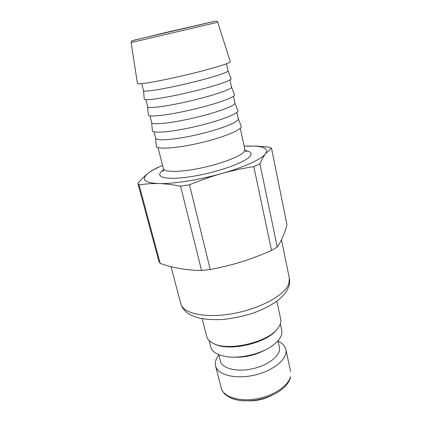 <?xml version="1.0" encoding="UTF-8"?>
<svg xmlns="http://www.w3.org/2000/svg" width="422" height="422" viewBox="0 0 422 422"><rect width="100%" height="100%" fill="white"/><g stroke="black" fill="none" stroke-linecap="round" stroke-linejoin="round"><path stroke-width="0.63" d="M271.974 395.351C264.589 399.159 256.745 401 248.437 400.868M218.854 355.071C215.869 358.811 214.782 362.435 215.589 365.943C217.578 374.952 235.634 379.61 254.798 375.052C273.989 370.611 288.089 358.415 285.863 349.463C285.029 345.956 282.439 343.197 278.103 341.176M218.754 354.665L220.363 361.079C222.025 368.617 237.227 372.42 253.284 368.601C269.368 364.882 281.289 354.717 279.422 347.227L278.014 340.765M233.461 357.165C245.003 357.65 255.832 355.108 265.955 349.543M209.127 340.517L210.778 347.021C212.24 352.101 217.699 355.345 227.168 356.759C240.64 358.647 260.184 354.063 271.409 346.383C279.258 340.907 282.708 335.569 281.759 330.373L280.35 323.811M214.888 344.067C229.278 351.89 267.353 342.959 276.769 329.55M202.207 318.726L206.727 336.466C207.424 339.156 209.486 341.398 212.915 343.181C227.553 351.906 268.909 342.205 278.14 327.883C280.419 324.761 281.268 321.838 280.699 319.116L276.858 301.218M277.254 246.975L271.536 250.452L253.801 166.643C242.777 168.325 232.016 170.641 221.518 173.579C244.422 167.165 261.772 159.068 265.58 153.666C263.692 156.182 261.809 159.563 259.92 163.805L277.254 246.975C281.268 241.342 284.502 233.967 286.955 224.852L271.504 148.122L265.58 153.666C268.371 149.325 264.91 146.814 255.199 146.123L244.148 146.139M210.23 269.526L201.547 270.486L180.558 186.192C172.619 184.625 165.282 183.749 158.545 183.57C172.93 184.05 198.757 180.046 221.518 173.579C211.032 176.544 200.366 180.284 189.515 184.799L210.23 269.526C233.941 264.874 249.782 259.894 271.536 250.452M160.212 263.428L158.767 260.949L137.878 183.391C141.444 179.118 144.941 175.663 148.359 173.02C140.6 179.218 143.992 182.737 158.545 183.57C151.804 183.417 145.326 183.876 139.107 184.941L160.212 263.428C173.621 268.049 187.4 270.397 201.547 270.486M246.881 146.023L256.565 146.091L268.666 147.093L271.504 148.122M259.92 163.805L253.801 166.643M144.255 99.006L143.522 90.698C143.527 92.297 163.161 89.221 186.471 83.746C209.781 78.286 228.74 72.31 228.033 70.875L226.514 63.801M131.094 42.59L131.675 41.092L135.14 39.932L214.719 21.322C216.412 20.852 217.43 21.163 217.773 22.261L131.094 42.59L137.461 83.54C137.35 85.007 158.804 81.362 184.498 75.327C210.193 69.308 231.029 63.031 230.28 61.776L230.27 61.749M189.515 184.799L180.558 186.192M144.261 99.064C144.197 101.022 164.459 98.141 188.523 92.481C212.588 86.853 232.016 80.423 231.092 78.698L231.071 78.64M156.288 145.996L156.298 146.107C156.367 149.699 176.633 148.449 200.339 142.868C224.056 137.324 242.761 129.438 241.226 126.189L241.184 126.083M154.014 131.812L155.639 138.184C156.045 141.301 175.599 139.777 198.356 134.423C221.123 129.1 239.316 121.768 238.293 118.798L236.916 112.368M152.337 130.572L152.347 130.667C152.374 133.727 172.64 131.944 196.462 126.336C220.289 120.766 239.237 113.349 237.902 110.601L237.866 110.511M152.347 130.667L151.662 122.591C151.936 125.213 171.522 123.192 194.458 117.796C217.404 112.431 235.845 105.532 234.922 103.058L233.466 96.258M148.328 114.911L148.333 114.984C148.317 117.501 168.584 115.174 192.522 109.541C216.47 103.944 235.655 97.018 234.521 94.771L234.495 94.697M148.333 114.984L147.621 106.761C147.763 108.881 167.376 106.339 190.496 100.905C213.622 95.493 232.322 89.047 231.504 87.09L234.521 94.771M162.549 165.276L152.648 170.177L148.359 173.02L151.978 170.488L158.192 167.26M139.107 184.941L137.878 183.391M288.901 283.547C285.399 294.73 260.77 308.572 233.234 313.546C205.688 318.61 183.016 313.578 180.795 303.692C181.835 307.38 184.314 310.661 188.223 313.546C190.955 315.287 194.774 316.843 199.68 318.209C206.738 319.507 214.645 319.913 223.396 319.433C233.508 318.288 243.515 316.162 253.416 313.045C262.347 309.653 269.974 305.85 276.294 301.635C281.379 297.468 284.713 294.139 286.295 291.644L288.595 287.108C289.666 284.222 289.919 281.268 289.35 278.23L288.901 283.547M221.181 387.934C222.014 391.115 225.19 394.639 225.57 394.755L230.343 397.782C233.582 399.27 237.359 400.23 241.674 400.668C254.64 401.57 266.725 398.732 277.94 392.159C284.723 387.871 288.891 383.023 290.447 377.621L290.478 376.751C288.194 386.204 272.691 396.358 255.394 399.043C238.092 401.807 223.185 396.548 221.181 387.934L215.589 365.943M214.376 21.364L166.236 32.431L132.503 40.676M163.91 169.517C153.075 176.528 163.82 180.642 189.52 176.844C215.146 173.141 245.324 162.649 250.14 156.214C252.345 153.302 250.721 151.429 245.266 150.601M240.313 128.235L244.887 149.594L243.942 151.931C239.97 156.636 220.632 163.979 200.387 168.146C180.12 172.35 164.121 172.361 163.425 168.7L158.028 147.536M171.005 266.593L180.795 303.692M281.463 239.865L289.35 278.23M290.637 371.645L285.863 349.463M143.522 90.698L141.734 83.688M228.028 70.87L231.092 78.698M155.623 138.121L156.298 146.107M238.277 118.735L241.226 126.189M234.912 103.021L237.902 110.601M151.662 122.591L149.942 115.85M231.504 87.09L229.964 79.911M147.621 106.761L145.806 99.65M152.648 170.177L151.978 170.488M255.199 146.123L256.565 146.091M217.773 22.261L230.28 61.776M244.887 149.594C245.625 151.234 246.184 151.931 246.575 151.693L245.736 151.24M163.393 170.557L162.85 171.332C163.303 171.364 163.499 170.488 163.425 168.7"/></g></svg>
